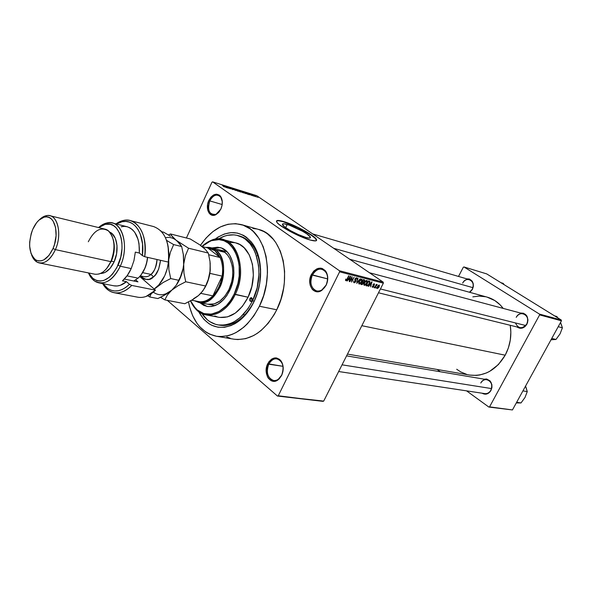 <?xml version="1.0" encoding="UTF-8"?>
<svg xmlns="http://www.w3.org/2000/svg" width="592" height="592" viewBox="0 0 592 592"><rect width="100%" height="100%" fill="white"/><g stroke="black" fill="none" stroke-linecap="round" stroke-linejoin="round"><path stroke-width="0.89" d="M281.681 375.15C283.886 369.948 283.635 365.331 280.926 361.305C276.553 357.205 272.49 358.167 268.731 364.206L267.732 363.74C271.758 357.272 276.116 356.229 280.808 360.624C283.709 364.946 283.975 369.889 281.614 375.469L281.681 375.15C279.624 378.976 276.96 380.774 273.689 380.538C267.569 378.088 265.919 372.642 268.731 364.206C270.81 360.306 273.519 358.5 276.871 358.796C282.895 361.298 284.5 366.744 281.681 375.15L283.006 371.11L283.109 366.522L281.918 362.408L279.616 359.403L276.568 357.96L274.91 357.901L271.639 359.107L268.827 361.882L266.903 365.819L266.148 370.318L267.399 376.653L268.405 378.332L271.099 380.641L274.34 381.278L277.641 380.123L279.158 378.917L281.614 375.469L277.996 379.886C270.44 385.769 262.619 373.219 267.732 363.74L283.013 366.322L268.731 364.206C263.951 373.056 271.262 384.756 278.307 379.265L281.681 375.15M222.303 201.835L220.823 197.254C217.049 193.525 213.364 194.738 209.76 200.888L208.843 200.444C212.698 193.85 216.65 192.555 220.698 196.544C222.792 200.066 222.836 204.262 220.838 209.124L222.096 205.076L222.237 200.969L220.357 196.1L219.262 195.071L216.62 194.176L213.712 194.886L210.981 197.092L208.843 200.444L207.6 204.447L207.799 210.352L209.279 213.364L211.603 215.074L212.979 215.355L215.895 214.689L218.655 212.506L220.838 209.124L215.481 214.881C209.316 217.841 204.965 208.229 208.843 200.444L209.76 200.888C212.032 196.477 214.837 194.59 218.159 195.227C220.557 196.085 221.933 198.29 222.303 201.835M326.133 285.07C328.175 280.482 328.168 276.279 326.118 272.461C321.478 267.258 316.883 268.139 312.339 275.095L311.325 274.607C316.195 267.155 321.116 266.215 326.096 271.787C328.286 275.872 328.294 280.379 326.111 285.307L326.133 285.07C323.654 289.569 320.494 291.523 316.661 290.938C310.963 288.282 309.52 282.998 312.339 275.095C314.84 270.514 318.052 268.553 321.974 269.219C327.568 271.928 328.952 277.211 326.133 285.07L327.546 280.83L327.62 276.212L326.325 272.179L325.215 270.581L322.314 268.516L320.627 268.132L317.112 268.716L313.849 270.988L311.325 274.607L309.919 279.024L310.297 285.692L312.162 289.192L313.494 290.45L316.705 291.723L318.459 291.686L321.944 290.28L326.111 285.307L321.5 290.561C313.642 295.808 306.271 284.019 311.325 274.607L327.665 278.899L312.339 275.095C307.618 283.879 314.507 294.875 321.841 289.976L326.133 285.07M287.179 224.464C294.712 226.573 308.513 233.966 310.215 236.815C311.081 238.243 309.653 238.443 305.931 237.436L298.486 234.647L290.317 230.569L284.278 226.618L282.428 224.153L283.857 223.769L289.392 225.182L302.46 231.206L306.811 233.884L310.319 236.985L310.097 237.977L309.187 238.073L305.931 237.436C298.523 235.431 284.419 227.905 282.702 225.056C281.785 223.561 283.279 223.362 287.179 224.464L285.647 227.654L287.179 224.464M316.505 240.522L316.135 239.405C313.701 235.32 294.046 224.782 283.22 221.726L283.346 221.467C294.172 224.523 313.827 235.061 316.261 239.146C317.49 241.159 315.469 241.455 310.201 240.026L315.573 240.9L316.476 240.559L316.387 239.346L312.583 235.786L305.124 231.08L295.726 226.292L286.506 222.503L279.542 220.564L276.486 220.979L276.923 222.363L279.076 224.479L287.734 230.155L299.5 236.03L310.201 240.026C299.641 237.2 279.343 226.381 276.878 222.303C275.554 220.143 277.707 219.869 283.346 221.467L283.22 221.726C279.394 220.616 277.137 220.409 276.442 221.112L278.447 220.72L283.22 221.726L297.539 227.461L311.207 235.165L315.262 238.376L316.505 240.522M490.864 390.217L490.968 390.476C488.504 394.183 485.521 395.093 482.029 393.192L485.566 394.198L488.06 393.465L490.169 391.682L491.922 387.649L491.885 384.659L490.043 380.871L486.676 379.006L484.152 379.176C490.753 379.235 493.025 382.994 490.968 390.476L490.864 390.217C495.334 382.55 484.693 375.091 480.778 383.039C482.295 380.493 484.345 379.361 486.927 379.65C491.464 381.389 492.773 384.918 490.864 390.217C489.362 392.725 487.349 393.858 484.811 393.613L338.654 371.524M515.417 322.936C518.377 328.863 522.151 329.248 526.747 324.068L526.88 324.275C524.016 328.434 520.694 329.322 516.912 326.939L519.954 328.257L522.603 327.99L525.037 326.592L527.494 322.877L527.96 319.88L526.732 315.736L523.624 313.257L520.553 313.035C526.91 313.479 529.019 317.223 526.88 324.275L526.747 324.068C531.357 316.15 520.242 309.165 516.209 317.334C518.007 314.404 520.383 313.22 523.35 313.782C527.524 315.691 528.656 319.118 526.747 324.068C524.978 326.954 522.632 328.146 519.717 327.628L378.495 292.781M472.29 289.273L469.826 292.352L472.379 289.444L473.297 286.683L473.274 283.834L472.312 281.333L469.471 279.039L466.836 278.862C472.564 279.298 474.407 282.821 472.379 289.444L472.29 289.273C476.597 281.637 466.422 275.243 462.648 283.117C464.372 280.208 466.629 279.039 469.412 279.616C473.112 281.415 474.074 284.634 472.29 289.273L469.456 292.248M222.178 204.543L209.76 200.888L222.178 204.543M218.744 325.008C224.316 326.199 229.999 325.23 235.794 322.092C243.305 317.837 249.447 310.859 254.22 301.15L257.431 292.988L259.703 283.546L260.606 269.256L258.46 255.988L255.441 248.314L253.502 244.947L251.304 241.943L246.235 237.103L243.416 235.313L237.348 233.063L230.932 232.626L224.398 233.995L218.004 237.074L214.77 239.346C229.067 229.193 241.64 230.569 252.481 243.475C262.641 256.913 263.41 282.658 253.924 301.89L254.22 301.15C244.888 318.688 233.337 326.695 219.573 325.178M239.471 235.979C253.975 241.24 260.968 255.115 260.45 277.604C261.22 264.661 258.682 254.012 252.843 245.658C248.929 240.367 244.2 237.066 238.65 235.779M216.413 336.263L233.944 339.194C250.964 340.962 265.231 331.157 276.76 309.779L259.407 306.234C247.774 328.012 233.448 338.025 216.406 336.263C201.687 332.837 192.385 321.397 188.508 301.935L189.544 306.767L192.666 315.758L197.084 323.484L199.741 326.777L205.824 332.053L209.205 333.977L216.487 336.278L220.328 336.626L228.216 335.671L232.19 334.362L236.127 332.512L243.734 327.243L247.33 323.868L253.901 315.795L259.407 306.234L276.76 309.779L280.919 299.315L283.598 288.215L284.345 282.569L284.604 271.388L283.228 260.754L280.297 251.104L275.953 242.824L273.304 239.301L267.221 233.64L263.847 231.561L258.393 229.378M469.915 375.099L476.538 375.387L479.883 374.951L486.483 372.93L489.665 371.362L498.383 364.583L505.205 355.193L361.838 325.696L505.205 355.193L508.38 347.889L510.289 340.089L510.852 332.119L510.237 325.289C511.851 335.731 510.178 345.698 505.205 355.193C496.155 370.148 484.3 376.764 469.648 375.054L347.474 354.09M322.906 401.346L277.448 396.033L167.314 300.366L277.448 396.033L322.906 401.346L278.255 395.767L339.601 271.824L383.357 283.161L323.698 401.095L322.906 401.346M383.194 282.132L339.445 270.751L212.639 181.862L256.728 195.678L383.194 282.132L383.357 283.161L323.698 401.095L277.448 396.033L278.255 395.767L339.601 271.824L339.445 270.751L339.601 271.824L383.357 283.161L383.194 282.132L256.728 195.678L212.639 181.862L339.445 270.751L383.194 282.132M256.477 196.944L254.02 195.471L256.477 196.944M253.901 196.13L251.563 194.635L253.901 196.13M251.511 195.397L249.032 193.895L251.511 195.397M245.909 193.636L246.398 193.614L245.007 192.592L242.195 191.423L244.984 193.347L246.413 193.628L245.68 193.029L242.195 191.423L245.909 193.636M240.774 192.03L239.405 190.757L236.992 189.795L239.79 191.727L241.262 192.052L239.553 190.861L236.992 189.795L240.774 192.03M235.653 190.432L233.862 188.811L235.15 190.15L231.598 188.101L235.335 190.335L233.862 188.811L235.15 190.15L231.598 188.101L235.653 190.432M228.764 188.286L226.529 186.732L230.48 188.818L227.691 186.88L229.6 188.337L225.648 186.243L230.133 188.715L227.691 186.88L229.6 188.337L225.648 186.243L228.764 188.286M223.946 186.724L224.871 186.902L222.244 185.178L224.523 186.798L223.258 186.317L224.975 187.005L222.244 185.178L223.946 186.724M226.033 187.435L228.068 188.071L223.894 185.696L225.693 187.324L228.068 188.071L224.235 185.799L226.033 187.435M233.107 189.655L230.221 187.886L231.812 188.411L229.733 187.59L232.982 189.307L231.095 188.663L232.316 189.351L233.3 189.403L230.207 187.864L231.99 188.53L229.748 187.657L233.107 189.655M236.785 190.631L238.554 191.312L238.065 190.705L234.795 189.174L236.785 190.631L238.139 191.223L238.628 191.216L237.94 190.617L235.276 189.24L236.785 190.631M242.01 192.267L243.763 192.933L243.268 192.333L239.997 190.839L242.01 192.267L243.356 192.851L243.83 192.837L243.142 192.245L240.493 190.876L242.01 192.267M247.604 194.161L249.558 194.775L245.436 192.437L247.278 194.058L249.558 194.775L245.436 192.437L247.604 194.161M253.021 195.856L252.31 195.478L253.021 195.856M255.137 196.514L254.434 196.144L255.137 196.514M258.045 197.417L257.335 197.047L258.045 197.417M186.413 237.991L211.951 182.225L212.639 181.862L211.951 182.225L186.413 237.991M376.105 288.23L376.142 287.468L376.105 288.23M374.011 287.705L374.351 287.016L374.011 287.705M368.653 286.358L369.645 284.989L370.71 285.255L370.577 286.839L372.02 281.777L368.328 286.276L369.645 284.989L370.71 285.255L370.577 286.839L372.02 281.777L368.653 286.358M363.858 284.367L364.517 285.374L365.989 284.478L367.329 281.851L367.136 280.519L365.456 281.03L364.021 283.509L364.043 285.152L365.641 284.841L366.825 283.183L366.87 280.386L364.383 282.628L363.858 284.367M358.678 283.065L359.344 284.079L360.831 283.168L362.038 281.022L361.971 279.195L360.284 279.698L358.833 282.199L358.863 283.842L360.484 283.538L361.668 281.873L361.712 279.054L359.203 281.311L358.678 283.065M354.208 282.798L355.836 281.77L356.125 280.593L355.281 279.232L356.384 278.329L356.895 279.468L356.85 277.833L355.799 277.966L354.971 279.113L354.911 280.023L355.711 280.985L355.311 281.962L354.379 282.177L353.972 280.874L353.661 282.11L354.097 282.769L353.772 282.495L354.208 282.798L355.91 281.629L355.392 278.965L356.384 278.329L356.895 279.468L357.013 277.966L355.082 278.869L355.592 281.563L354.527 282.236L353.972 280.874L354.208 282.798M347.245 280.978L348.259 279.572L349.376 279.861L349.265 281.489L350.686 276.294L346.905 280.889L348.259 279.572L349.376 279.861L349.265 281.489L350.346 276.205L347.245 280.978M345.469 280.208L345.913 280.704L346.712 280.275L349.036 275.865L346.586 279.905L346.009 280.06L345.869 278.973L345.809 280.689L347.363 279.224L348.71 275.783L346.646 279.831L345.987 280.038L345.869 278.973L345.469 280.208M349.961 281.659L351.922 277.722L351.663 282.088L354.112 277.174L351.826 281.037L352.092 276.649L349.635 281.577L351.922 277.722L351.663 282.088L354.112 277.174L351.826 281.037L352.092 276.649L349.961 281.659M356.798 283.383L360.239 278.751L356.909 282.761L357.99 278.173L356.798 283.383L360.239 278.751L356.909 282.761L357.99 278.173L356.798 283.383M361.882 284.656L363.481 283.612L364.753 280.749L364.487 279.861L363.34 279.55L360.905 284.412L361.882 284.656L361.068 284.086L361.882 284.656L363.555 283.472L363.725 282.177L364.568 281.244L364.672 279.994L363.34 279.55L360.905 284.412L361.882 284.656M366.973 285.936L367.995 285.677L369.149 284.212L369.896 282.451L369.763 281.267L368.49 280.874L366.056 285.707L366.973 285.936L366.211 285.403L366.973 285.936L369.371 283.797L369.808 281.311L368.49 280.874L366.056 285.707L366.973 285.936M372.442 287.379L373.7 286.55L373.944 285.61L373.367 284.671L374.011 284.264L374.462 284.944L374.388 283.812L373.108 284.486L373.471 286.276L372.716 286.891L372.257 286.069L372.368 287.357L373.752 286.439L373.404 284.589L374.011 284.264L374.462 284.944L374.255 283.76L373.056 284.582L373.485 286.114L372.716 286.891L372.257 286.069L372.442 287.379M374.884 287.919L377.104 284.508L376.357 284.996L376.334 284.367L374.573 287.845L377.23 284.737L376.357 284.996L376.334 284.367L374.884 287.919M377.356 288.615L378.961 287.305L379.272 285.055L377.578 286.299L376.986 287.823L377.356 288.615L379.124 286.994L379.398 285.159L377.415 286.602L377.356 288.615M561.283 320.028L539.438 314.086L463.987 266.962L486.705 273.896L561.283 320.028L561.445 320.812L512.443 409.945L489.554 406.859L539.608 314.892L561.445 320.812L512.443 409.945L488.859 407.059L466.563 390.853L488.859 407.059L512.443 409.945L488.859 407.059L489.554 406.859L539.608 314.892L539.438 314.086L539.608 314.892L561.445 320.812L561.283 320.028L486.705 273.896L463.987 266.962L539.438 314.086L561.283 320.028M458.519 276.434L463.329 267.214L463.987 266.962L463.329 267.214L458.519 276.434M440.27 371.746L437.162 369.482L440.27 371.746M456.684 369.238L460.62 371.857L466.696 374.381M349.702 259.237L487.038 297.095C493.447 298.908 498.834 302.682 503.193 308.41L500.144 304.865L494.823 300.566L487.001 297.088M485.662 296.755L479.12 296.089L472.83 296.858M226.743 336.922L230.31 338.328M234.025 339.209L237.858 339.564L245.732 338.639L253.62 335.553L257.461 333.222L261.198 330.388L268.146 323.328L274.177 314.633L276.76 309.779C293.07 278.048 282.391 234.624 258.438 229.393L241.314 224.597C265.305 229.8 275.872 273.911 259.407 306.234L263.618 295.586L266.341 284.286L267.458 272.816L267.399 267.177L266.06 256.366L263.151 246.568L258.822 238.169L253.265 231.494L250.105 228.875L243.179 225.189L235.697 223.65L227.95 224.272L220.239 226.988L212.839 231.657L206.016 238.073L200.466 245.288C212.365 228.297 225.981 221.401 241.314 224.597M256.617 228.949L252.828 228.445M253.924 301.89L249.336 309.89L243.86 316.653L240.855 319.495L237.725 321.93L231.206 325.519L224.553 327.295L218.034 327.228L211.899 325.341L209.05 323.75L203.907 319.354L198.646 311.636C207.274 326.895 219.24 330.995 234.536 323.92C242.439 319.451 248.899 312.11 253.924 301.89M257.764 255.219L257.15 255.781M243.734 314.086L244.311 315.536L243.734 314.086M219.61 211.285C217.442 214.075 215.125 215.192 212.646 214.637C208.317 212.336 207.348 207.755 209.76 200.888C207.141 210.389 209.205 214.881 215.962 214.356L219.61 211.285M348.244 279.061L349.376 279.861L348.244 279.061M348.651 279.024L350.057 276.605L349.554 279.254L348.407 278.847L350.286 276.767L349.554 279.254L348.651 279.024M355.829 277.944L356.384 278.329L355.829 277.944M354.874 279.454L355.585 279.949L354.874 279.454M354.86 279.542L355.984 280.305M360.165 283.316L359.24 283.331L359.514 281.4L361.423 279.624L360.861 279.232L361.668 279.779L361.364 281.777L359.485 283.487L359.248 281.215L360.883 279.705L361.779 279.986L361.364 281.777L360.158 283.324M358.819 283.783L359.203 284.056L358.819 283.783M364.302 281.052L363.592 281.836L362.644 281.651L363.111 280.016L363.917 280.334L363.199 279.838L364.302 280.512L364.221 281.244L363.54 281.844L362.378 281.466L363.37 280.194L364.265 280.475L364.295 281.067M363.155 281.777L363.725 282.177L363.155 281.777M361.505 283.923L362.097 282.036L362.977 282.377L362.2 281.829L363.325 282.547L362.533 284.108L361.505 283.923L362.363 282.221L363.325 282.554L363.177 283.516L362.482 284.123L361.505 283.923M363.999 285.092L364.376 285.351L363.999 285.092M364.694 282.717L366.589 280.948L366.034 280.564L366.825 281.096L366.522 283.087L364.657 284.789L364.428 282.532L366.048 281.037L366.885 281.185L366.655 282.806L365.323 284.626L364.332 284.5L364.694 282.717M366.655 285.218L368.254 281.333L369.068 281.659L368.342 281.156L369.46 281.866L369.068 283.709L368.35 284.856L367.218 285.359L366.396 285.041L368.513 281.518L369.482 281.903L369.378 283.013L368.076 285.144L366.655 285.218M369.238 281.711L368.365 281.111M369.63 284.5L370.71 285.255L369.63 284.5M370.03 284.449L371.399 282.088L370.888 284.671L369.793 284.286L371.628 282.243L370.888 284.671L370.03 284.449M373.552 283.945L374.063 284.286M372.982 284.759L373.604 285.189L372.982 284.759M377.718 286.676L378.91 285.514L378.473 285.211L379.05 285.596L378.806 286.95L377.615 288.119L377.467 286.506L379.117 285.721L378.133 287.912L377.407 287.912L377.718 286.676M225.263 186.746L224.383 185.955L226.174 187.028L225.204 186.88L224.383 185.955L226.174 187.028L225.263 186.746M235.831 189.973L235.601 189.47L236.844 190.032L238.154 190.95L237.769 191.09L235.794 190.062L235.268 189.403L236.386 189.788L238.169 191.046L235.831 189.973M239.434 191.12L240.811 191.838L239.427 191.112M238.472 190.698L239.464 190.957L238.472 190.698M241.062 191.608L240.818 191.098L243.364 192.578L241.018 191.697L240.456 191.053L241.432 191.342L243.379 192.674L241.062 191.608M244.977 193.221L242.831 191.741L245.362 192.933L245.976 193.421L244.933 193.31L242.831 191.741L245.451 192.992L245.946 193.495L244.977 193.221M246.82 193.48L245.909 192.696L246.82 193.48M254.871 196.048L256.38 196.773L254.871 196.048M249.854 298.657L252.377 299.182L249.854 298.657L251.038 297.628L252.17 298.309L252.111 300.447L250.586 301.469L249.854 298.657L251.385 297.635L252.111 300.447L251.2 301.402L249.794 300.795L249.854 298.657M200.281 302.741L207.193 306.456L204.403 305.531L200.281 302.741M229.733 290.465C223.598 302.179 215.991 307.492 206.911 306.404L199.711 302.63L203.833 305.42L207.644 306.53L211.684 306.501L217.819 304.303L223.561 299.693L226.921 295.452L230.902 287.756L232.693 282.036L233.899 273.149L233.67 267.369L232.626 261.975L229.644 255.078L226.832 251.526L221.667 248.115L217.797 247.219L211.914 247.944L220.032 247.589C232.789 250.076 238.295 273.378 229.733 290.465M235.616 242.861L239.827 244.54L244.133 247.759L249.291 254.915L252.473 264.343L253.354 275.206L251.837 286.513L248.055 297.228L234.195 294.046C225.219 313.79 205.69 320.272 195.293 308.062L190.617 300.825L193.554 305.931L197.247 309.949L203.9 313.619L211.411 314.152L219.136 311.436L226.396 305.657L230.636 300.322L234.195 294.046L237.932 283.405L239.205 275.924L239.153 264.89L237.821 258.097L234.04 249.424L228.445 243.223L223.968 240.729L219.099 239.634L211.485 240.678L206.482 243.083L202.064 246.457L210.212 241.151C231.516 230.621 248.522 266 234.195 294.046L235.209 294.52C249.839 265.904 232.456 229.814 210.722 240.574L201.976 246.39C208.724 240.182 215.71 237.895 222.918 239.545C239.168 242.816 246.205 272.638 235.209 294.52L248.055 297.228C258.978 275.635 251.881 246.154 235.638 242.868L222.918 239.545M252.562 300.81L254.22 301.15L252.562 300.81C243.231 318.37 231.679 326.399 217.908 324.875C211.425 323.617 206.097 319.85 201.916 313.575L207.311 319.761L209.857 321.671L215.436 324.283L218.418 324.964L224.627 325.015L230.961 323.313L234.092 321.811L240.145 317.564L248.203 308.417L252.562 300.81L257.135 287.89L258.956 274.259L258.556 265.394L255.589 253.361L254.012 249.846L250.083 243.771L245.266 239.153L242.587 237.444L236.815 235.29L233.788 234.861L227.587 235.298L224.479 236.156L218.552 238.976C225.004 235.076 231.435 233.929 237.836 235.542C257.202 239.575 265.697 274.917 252.562 300.81M219.787 249.92L224.812 252.333L227.661 255.159L229.97 258.852L232.212 265.697L232.797 270.877L232.626 276.301L231.694 281.755L228.971 289.525C223.302 300.344 216.272 305.25 207.873 304.229L214.223 303.903L219.817 301.099L224.886 296.163L228.971 289.525C236.867 273.756 231.775 252.251 219.98 249.965L219.987 249.965M206.105 314.914C199.215 313.442 194.021 308.765 190.506 300.884L195.508 308.795C206.112 321.264 226.04 314.67 235.209 294.52C227.365 309.438 217.664 316.232 206.105 314.914L219.033 317.312C230.584 318.644 240.256 311.947 248.055 297.228L242.365 306.367L235.298 313.116L227.513 316.89L219.706 317.423M217.22 316.875L214.822 315.973M229.94 242.328L235.031 242.72M220.313 247.663L216.354 247.338L212.476 248.085L220.313 247.663M526.022 387.338L527.257 391.601L522.914 390.89L527.257 391.601L525.037 397.417L521.012 402.937L516.646 402.301L521.012 402.937L517.482 402.863M525.548 386.102L527.257 391.601L525.037 397.417L521.012 402.937L516.298 402.93M491.53 388.581L342.043 364.827L491.53 388.581M380.427 288.963L525.726 325.526L380.427 288.963M333.725 248.314L472.934 287.668L333.725 248.314M215.754 250.068C212.765 247.819 209.457 246.953 205.838 247.478L210.922 247.7L215.754 250.068L224.812 252.333L215.754 250.068C233.455 261.834 218.307 307.981 198.712 302.438L194.428 300.736C204.484 305.228 213.157 300.381 220.453 286.202C226.166 272.942 223.894 256.188 215.754 250.068L214.859 250.623L215.754 250.068M207.77 247.959L214.859 250.623L211.47 248.721L207.77 247.959L220.091 257.513L217.775 253.598L214.859 250.623L220.091 257.513C222.466 262.915 223.154 269.123 222.148 276.131L212.883 295.859L216.124 291.856L218.825 287.083L220.868 281.762L222.148 276.131C220.801 284.153 217.708 290.724 212.883 295.859C208.591 300.137 204.114 302.098 199.437 301.728L197.121 301.269L199.437 301.728C204.114 302.098 208.591 300.137 212.883 295.859L200.784 293.373L212.883 295.859L222.148 276.131C223.154 269.123 222.466 262.915 220.091 257.513L208.732 254.752L220.091 257.513L207.77 247.959L202.22 246.575L207.77 247.959M191.719 300.203L199.437 301.728L191.719 300.203M209.938 273.378L222.148 276.131L209.938 273.378L210.197 263.233L209.938 273.378M561.031 323.698L562.4 327.798L558.204 326.703L562.4 327.798L560.062 333.858L555.977 339.46L551.751 338.439L555.977 339.46L552.24 339.667M554.571 315.876L556.813 316.498L557.782 317.867L556.813 316.498L554.571 315.876M560.528 322.477L562.4 327.798L560.062 333.858L555.977 339.46L551.011 339.793M503.222 283.376L504.14 284.678L503.222 283.376L500.906 282.68L503.222 283.376M121.138 226.773L124.209 226.366L127.184 226.736L129.988 227.876L132.549 229.763L134.784 232.36L138.054 239.383L139.002 243.63L139.364 253.036L142.383 255.581L144.707 256.713L168.291 262.078L168.779 259.673L168.098 246.309L168.957 254.064L168.291 262.078C169.919 242.757 165.005 230.917 153.565 226.551L130.181 220.557C141.584 224.938 146.424 236.992 144.707 256.713L168.291 262.078C169.837 248.3 167.321 237.851 160.735 230.732M120.28 266.23L118.03 265.172C110.526 279.468 102.253 284.012 93.21 278.795L88.615 272.949L92.3 278.025L96.859 280.675L100.263 281.104L103.829 280.438L109.15 277.404L112.487 274.133L116.824 267.665L120.768 257.046L122.004 248.514L121.93 242.986L121.138 237.851L119.665 233.3L116.335 227.964L113.494 225.589L110.297 224.272L105.095 224.331L101.55 225.715L98.731 227.602L105.376 224.264C119.162 220.231 127.369 245.576 118.03 265.172L120.28 266.23C114.36 278.262 107.233 283.805 98.894 282.865C94.313 281.844 90.828 278.529 88.445 272.912L93.987 280.608C103.563 286.143 112.325 281.355 120.28 266.23L131.217 268.576L120.28 266.23C130.181 245.48 121.441 218.663 106.849 222.955L98.561 227.557C103.104 223.495 107.663 221.97 112.251 222.999C123.95 225.175 128.538 248.699 120.28 266.23M39.309 262.952C35.86 262.152 33.293 259.474 31.605 254.915L36.667 261.886C43.556 265.046 49.802 260.954 55.404 249.617C50.875 259.192 45.51 263.64 39.309 262.952L94.75 274.192C101.032 274.925 106.397 270.736 110.852 261.627L111.385 261.168C114.545 253.531 115.151 246.265 113.205 239.383C115.151 246.265 114.545 253.531 111.385 261.168L114.152 261.775C119.547 250.224 117.075 234.661 109.601 232.094L111.94 233.514L115.373 238.421L117.009 245.532L116.587 253.746L114.152 261.775L110.105 268.346L105.08 272.446L100.366 273.504C105.82 273.437 110.423 269.523 114.152 261.775L111.385 261.168L106.73 268.442L110.852 261.627C107.655 268.472 103.622 272.616 98.753 274.059M55.404 249.617L53.036 248.507C47.856 259.015 42.076 262.811 35.698 259.903C28.86 253.583 27.846 243.475 32.649 229.555L31.206 233.581L29.681 242.069L29.644 246.22L31.05 253.568L34.24 258.756L36.364 260.273L38.746 260.976L41.292 260.828L43.904 259.836L48.936 255.463L53.036 248.507L54.523 244.385L56.085 235.668L55.581 227.469L53.11 221.082L51.245 218.885L49.069 217.471L46.657 216.887L44.111 217.146L38.991 220.113L36.608 222.696L32.649 229.555C36.008 222.052 40.219 217.841 45.281 216.924C54.864 215.103 59.674 233.988 53.036 248.507L55.404 249.617L110.852 261.627L55.404 249.617C62.589 233.936 57.357 213.549 47.005 215.54L39.464 219.699C42.927 216.295 46.383 214.963 49.846 215.703C58.549 217.242 61.709 235.72 55.404 249.617M146.076 296.459L155.474 290.169L139.749 276.501L155.474 290.169L131.764 285.433C125.955 291.286 120.065 293.706 114.093 292.7L137.803 297.206C143.797 298.22 149.687 295.874 155.474 290.169L131.764 285.433L129.456 284.308C121.397 291.789 113.871 292.981 106.886 287.882L103.075 283.679L107.825 288.585L111.096 290.258L114.633 290.99L118.341 290.746L122.122 289.532L125.859 287.372L129.456 284.308L126.496 281.681L120.331 285.3L117.209 285.973L113.879 285.803C118.074 286.558 122.27 285.189 126.496 281.681L122.44 280.867C125.941 277.84 128.864 273.741 131.217 268.576L133.977 260.554L135.324 252.111L139.364 253.036C139.742 238.524 135.642 229.748 127.08 226.714L112.251 222.999M114.093 292.7C109.365 291.715 105.531 288.674 102.608 283.59L107.611 289.643C115.122 295.105 123.173 293.699 131.764 285.433L129.456 284.308L126.496 281.681L122.44 280.867L127.258 275.532L131.217 268.576L133.977 260.554L135.324 252.111L139.364 253.036L142.383 255.581L142.568 243.978L140.208 233.825L138.151 229.659L135.598 226.262L132.623 223.717L129.308 222.104L125.763 221.438L122.07 221.741L116.38 224.035L121.612 221.845C134.532 218.137 145.292 234.876 142.383 255.581L144.707 256.713C148.126 234.698 136.752 216.583 123.025 220.564L115.914 223.917C120.731 220.557 125.482 219.432 130.181 220.557M124.32 279.084L137.966 281.866L135.775 279.942L137.966 281.866L124.32 279.084M88.312 241.765C94.261 230.096 100.951 226.477 108.38 230.91C114.907 238.051 115.729 248.285 110.852 261.627C117.046 248.411 113.627 230.68 104.806 229.082L49.846 215.703M138.106 278.159L133.755 281.008L138.106 278.159L127.021 275.865L138.106 278.159C143.368 273.09 146.498 266.156 147.497 257.35C146.498 266.156 143.368 273.09 138.106 278.159M160.55 260.317C159.248 269.079 156.902 274.599 153.506 276.864L150.975 274.422C154.031 272.372 156.044 267.406 157.021 259.511C156.776 265.749 154.756 270.722 150.975 274.422L142.65 272.646L150.975 274.422L153.506 276.864L149.169 279.357L144.87 279.283L142.946 278.284L140.711 275.953C145.773 280.504 150.035 280.815 153.506 276.864L155.474 274.762L158.634 269.227L160.55 260.317M143.146 276.464L144.241 276.693C146.498 277.123 148.74 276.36 150.975 274.422C149.31 276.153 147.068 276.915 144.241 276.693L140.297 275.865M165.923 293.802L171.739 290.198L167.351 295.045L164.82 299.885L160.536 297.288L164.82 299.885L184.785 303.726L164.82 299.885L167.351 295.045L171.739 290.198L178.111 285.699L185.725 281.77L205.609 286.003L204.432 288.422L200.903 293.247L198.424 295.6L192.163 299.944L184.785 303.726L192.881 299.522L198.424 295.6L202.878 290.857L205.609 286.003L185.725 281.77L183.942 273.09L183.705 264.18L185.392 255.774L188.552 248.226L208.303 253.058L210.012 261.553L210.249 270.248L208.65 278.492L205.609 286.003L208.65 278.492L209.664 274.451L210.249 270.248L210.153 262.811M165.471 237.71C169.342 236.896 172.864 237.725 176.039 240.174L172.39 236.763L170.533 233.966L190.232 238.961L199.837 244.851L204.558 248.522L208.303 253.058L188.552 248.226L176.039 240.174L171.273 235.29L170.533 233.966L190.232 238.961L199.837 244.851L204.558 248.522L208.303 253.058L210.012 261.553L210.249 270.248L210.167 262.959M170.533 233.966L168.402 234.987L170.533 233.966M183.291 253.961L183.705 264.18L185.392 255.774L188.552 248.226L176.039 240.174L179.724 243.623L181.685 246.546L183.476 255.263L183.705 264.18C182.95 272.039 180.516 278.973 176.401 284.974C180.516 278.973 182.95 272.039 183.705 264.18L183.091 268.479L180.553 276.56L176.172 285.307L171.739 290.198L178.111 285.699L185.725 281.77L183.942 273.09L183.291 253.961M177.57 241.58L181.685 246.546L173.648 244.585L170.4 252.222L168.816 259.274L170.4 252.222L173.648 244.585L181.685 246.546L183.476 255.263L183.705 264.18L183.091 268.479L180.553 276.56L176.172 285.307L171.739 290.198C165.168 295.534 159.026 296.185 153.328 292.167M204.654 248.855L200.311 245.384M204.247 288.733C207.637 283.22 209.635 277.063 210.249 270.248L207.859 281.267L204.758 287.897M193.532 298.723L198.424 295.6L196.011 297.391M204.395 248.566L202.449 246.753M161.742 296.681L157.886 298.553L149.761 296.992L151.182 293.802L149.761 296.992L157.886 298.553L165.405 294.668L161.742 296.681M168.757 292.522L165.405 294.668L168.757 292.522M174.788 239.212L173.426 238.236L174.788 239.212M170.444 236.26L167.181 234.254L170.444 236.26M163.695 232.227L167.181 234.254L163.695 232.227L161.653 231.709L163.695 232.227M154.164 289.022L158.922 284.833L164.731 275.754L167.321 268.45L168.661 260.732C167.41 271.943 163.399 280.741 156.614 287.135L154.164 289.022M155.304 288.363L163.022 282.562L170.718 278.573L168.89 269.774L168.735 259.925L168.89 269.774L170.718 278.573L178.814 280.297L170.718 278.573L163.022 282.562L155.304 288.363M147.741 295.785L149.761 296.992L147.741 295.785M166.722 240.433L170.059 242.491L166.722 240.433M173.648 244.585L170.059 242.491L173.648 244.585M141.111 274.851L145.203 267.606L146.587 263.403L147.623 257.379C146.934 264.321 144.685 270.241 140.881 275.132M280.926 361.305L280.808 360.624M220.823 197.254L220.698 196.544M326.118 272.461L326.096 271.787M310.215 236.815L309.609 238.065M252.843 245.658L252.481 243.475M525.533 314.367L369.46 272.742M235.794 322.092L234.536 323.92M354.253 282.073L353.69 281.674M356.458 278.358L355.851 277.937M355.348 279.727L354.882 279.402M361.468 279.639L360.876 279.232M359.24 283.331L358.685 282.946M364.176 280.423L363.229 279.772M363.17 282.436L362.223 281.785M366.633 280.963L366.041 280.556M364.413 284.641L363.865 284.256M369.282 281.733L368.372 281.104M373.419 284.996L372.997 284.708M373.811 285.403L372.96 284.811M378.947 285.522L378.48 285.203M321.841 289.976L321.5 290.561M215.962 214.356L215.481 214.881M278.307 379.265L277.996 379.886M210.722 240.574L210.212 241.151M195.508 308.795L195.293 308.062M486.927 379.65L346.579 355.866M469.412 279.616L312.65 233.907M227.025 251.733L210.922 247.7M215.007 305.627L198.712 302.438M93.987 280.608L93.21 278.795M36.667 261.886L35.698 259.903M113.901 285.803L98.894 282.865M47.005 215.54L45.281 216.924M106.849 222.955L105.376 224.264M106.886 287.882L107.611 289.643M121.612 221.845L123.025 220.564"/></g></svg>

